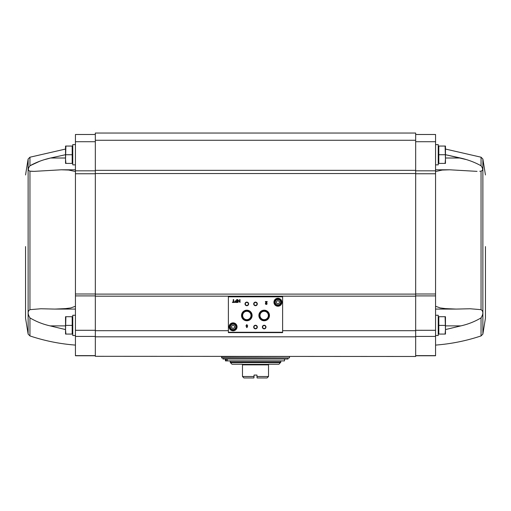 <?xml version="1.0" encoding="UTF-8"?>
<svg xmlns="http://www.w3.org/2000/svg" width="511" height="511" viewBox="0 0 511 511"><rect width="100%" height="100%" fill="white"/><g stroke="black" fill="none" stroke-linecap="round" stroke-linejoin="round"><path stroke-width="0.77" d="M75.443 306.236L70.799 307.941L65.542 308.606L54.952 309.085L40.931 308.759L29.951 309.66C27.556 311.205 27.556 313.946 29.951 317.88C36.14 321.572 42.86 324.242 50.116 325.877L65.536 329.576M45.224 159.458L50.595 158.008C43.096 159.694 36.217 162.281 29.951 165.775C27.837 168.656 27.837 170.45 29.951 171.147L33.956 171.37L61.263 169.793L75.443 169.793M75.443 171.517L68.672 170.048L61.263 169.793M95.333 134.489L75.443 134.489L75.443 293.991L95.333 293.991M29.951 317.88L29.951 335.931L28.124 334.098L28.124 159.042L29.951 157.209L29.951 165.775L39.692 161.265M65.536 158.008L50.595 158.008L65.536 154.699M75.443 293.991L75.443 355.758L95.333 355.758M445.1 316.711L438.808 316.711L438.808 334.066L445.1 334.066L445.464 329.729L445.1 316.711L445.464 316.711L445.464 334.066L445.1 334.066M445.1 146.057L438.808 146.057L438.808 163.411L445.1 163.411L445.464 159.074L445.1 146.057L445.464 146.057L445.464 163.411L445.1 163.411M95.333 356.314L415.667 356.48L95.333 356.314L95.333 133.039L415.667 133.039L415.667 170.348L95.333 170.348M435.557 306.236L440.201 307.941L445.458 308.606L456.048 309.085L470.069 308.759L481.049 309.66C483.444 311.205 483.444 313.946 481.049 317.88C474.86 321.572 468.14 324.242 460.884 325.877L445.464 329.576M465.777 159.458L445.464 154.699L460.405 158.008C467.904 159.694 474.783 162.281 481.049 165.775C483.163 168.656 483.163 170.45 481.049 171.147L479.803 171.281M415.667 134.489L435.557 134.489L435.557 355.758L415.667 355.758M415.667 356.314L415.667 170.348M282.615 332.259L282.615 296.463L228.385 296.463L228.385 332.623L282.615 332.623L282.615 332.259L228.385 332.259M234.428 302.058L233.648 302.058L233.648 299.574L233.24 299.574L233.24 302.058L232.46 302.058L232.46 302.467L234.428 302.467L234.428 302.058M237.027 302.467L237.027 299.574L236.663 299.574L236.663 300.787L235.769 300.787A0.837 0.837 0 0 0 234.926 301.631A0.837 0.837 0 0 0 235.769 302.467L237.027 302.467M240.023 302.467L240.023 299.574L239.646 299.574L239.646 301.905L237.711 299.574L237.711 302.467L238.088 302.467L238.088 300.136L240.023 302.467M247.688 325.705L247.024 325.705L247.024 324.664L246.621 324.664L246.621 325.705L245.957 325.705L245.957 326.114L246.621 326.114L246.621 327.557L247.024 327.557L247.688 325.705M267.144 303.553L266.736 303.553A0.46 0.46 0 0 1 266.09 303.975A0.46 0.46 0 0 1 265.956 303.215L267.144 302.084L267.144 301.528L265.407 301.528L265.407 301.931L266.716 301.931L265.675 302.921A0.869 0.869 0 0 0 265.931 304.352A0.869 0.869 0 0 0 267.144 303.553M229.107 326.836A3.979 3.979 0 0 0 235.073 330.278A3.979 3.979 0 0 0 235.073 323.393A3.979 3.979 0 0 0 229.107 326.836M273.941 302.25A3.979 3.979 0 0 0 279.907 305.693A3.979 3.979 0 0 0 279.907 298.807A3.979 3.979 0 0 0 273.941 302.25M262.367 327.053A1.808 1.808 0 0 0 265.081 328.618A1.808 1.808 0 0 0 265.081 325.488A1.808 1.808 0 0 0 262.367 327.053M253.692 327.053A1.808 1.808 0 0 0 256.407 328.618A1.808 1.808 0 0 0 256.407 325.488A1.808 1.808 0 0 0 253.692 327.053M258.879 315.485A5.302 5.302 0 0 0 266.825 320.071A5.302 5.302 0 0 0 266.825 310.892A5.302 5.302 0 0 0 258.879 315.485M241.524 315.485A5.302 5.302 0 0 0 249.47 320.071A5.302 5.302 0 0 0 249.47 310.892A5.302 5.302 0 0 0 241.524 315.485M253.692 303.911A1.808 1.808 0 0 0 256.407 305.476A1.808 1.808 0 0 0 256.407 302.346A1.808 1.808 0 0 0 253.692 303.911M245.012 303.911A1.808 1.808 0 0 0 247.726 305.476A1.808 1.808 0 0 0 247.726 302.346A1.808 1.808 0 0 0 245.012 303.911M245.331 303.911A1.495 1.495 0 0 0 247.573 305.208A1.495 1.495 0 0 0 247.573 302.621A1.495 1.495 0 0 0 245.331 303.911M254.005 303.911A1.495 1.495 0 0 0 256.247 305.208A1.495 1.495 0 0 0 256.247 302.621A1.495 1.495 0 0 0 254.005 303.911M242.214 315.485A4.605 4.605 0 0 0 249.125 319.471A4.605 4.605 0 0 0 249.125 311.493A4.605 4.605 0 0 0 242.214 315.485M242.642 315.485A4.177 4.177 0 0 0 248.914 319.1A4.177 4.177 0 0 0 248.914 311.863A4.177 4.177 0 0 0 242.642 315.485M259.569 315.485A4.605 4.605 0 0 0 266.48 319.471A4.605 4.605 0 0 0 266.48 311.493A4.605 4.605 0 0 0 259.569 315.485M259.997 315.485A4.177 4.177 0 0 0 266.269 319.1A4.177 4.177 0 0 0 266.269 311.863A4.177 4.177 0 0 0 259.997 315.485M254.005 327.053A1.495 1.495 0 0 0 256.247 328.349A1.495 1.495 0 0 0 256.247 325.756A1.495 1.495 0 0 0 254.005 327.053M262.68 327.053A1.495 1.495 0 0 0 264.922 328.349A1.495 1.495 0 0 0 264.922 325.756A1.495 1.495 0 0 0 262.68 327.053M279.364 303.087L279.364 301.413L277.914 300.577L276.47 301.413L276.47 303.087L277.914 303.917L279.364 303.087M274.841 302.25A3.072 3.072 0 0 0 279.453 304.914A3.072 3.072 0 0 0 279.453 299.587A3.072 3.072 0 0 0 274.841 302.25M274.298 302.25A3.615 3.615 0 0 0 279.721 305.38A3.615 3.615 0 0 0 279.721 299.12A3.615 3.615 0 0 0 274.298 302.25M234.53 327.672L234.53 325.999L233.086 325.162L231.636 325.999L231.636 327.672L233.086 328.503L234.53 327.672M230.007 326.836A3.072 3.072 0 0 0 234.619 329.499A3.072 3.072 0 0 0 234.619 324.172A3.072 3.072 0 0 0 230.007 326.836M229.471 326.836A3.615 3.615 0 0 0 234.894 329.965A3.615 3.615 0 0 0 234.894 323.706A3.615 3.615 0 0 0 229.471 326.836M247.024 326.676L247.286 326.114L247.024 326.676M236.663 302.116L236.663 301.139L235.769 301.139A0.492 0.492 0 0 0 235.277 301.631A0.492 0.492 0 0 0 235.769 302.116L236.663 302.116M477.044 171.364L449.737 169.793L435.557 169.793M435.557 171.517L442.328 170.048L449.737 169.793M485.45 246.57L485.45 318.174L485.45 246.57M435.557 335.51L438.234 335.51L438.234 315.268L435.557 315.268M435.557 164.855L438.234 164.855L438.234 144.613L435.557 144.613M438.808 154.737L445.1 154.737M438.808 325.392L445.1 325.392M33.956 171.364L31.197 171.281M25.55 246.57L25.55 318.174L25.55 246.57M75.443 335.51L72.766 335.51L72.766 315.268L75.443 315.268M65.9 316.711L72.192 316.711L72.192 334.066L65.9 334.066L65.536 329.729L65.9 316.711L65.536 316.711L65.536 334.066L65.9 334.066M75.443 164.855L72.766 164.855L72.766 144.613L75.443 144.613M65.9 146.057L72.192 146.057L72.192 163.411L65.9 163.411L65.536 159.074L65.9 146.057L65.536 146.057L65.536 163.411L65.9 163.411M72.192 154.737L65.9 154.737M72.192 325.392L65.9 325.392M257.09 377.961L267.068 377.961L268.518 376.511L256.944 376.511L257.09 377.961L256.944 375.068L254.056 375.068L253.91 377.961L254.056 376.511L242.482 376.511L242.482 364.222L232 364.222L230.404 362.625L230.193 361.002L280.807 361.002L280.807 362.114L230.193 362.114M242.482 376.511L243.932 377.961L253.91 377.961M268.518 376.511L268.518 364.222L279 364.222L280.807 362.114M222.962 359.016L288.038 359.016L288.038 357.93L222.962 357.93L222.962 359.016M221.659 356.48L221.659 357.93L288.038 357.93M284.499 359.016L284.499 360.894L227.286 360.894L227.286 359.016M227.286 360.894L226.188 360.894L226.188 359.016M226.188 360.894L225.434 360.894L225.434 359.016M29.951 309.66L29.951 171.147M481.049 317.88L481.049 335.931C466.262 340.863 451.098 343.916 435.557 345.091M445.464 149.052L481.049 157.209L481.049 165.775M481.049 171.147L481.049 309.66M481.049 157.209L482.876 159.042L482.876 334.098L481.049 335.931M282.615 296.827L228.385 296.827M275.205 302.25A2.715 2.715 0 0 0 279.274 304.601A2.715 2.715 0 0 0 279.274 299.9A2.715 2.715 0 0 0 275.205 302.25M230.372 326.836A2.715 2.715 0 0 0 234.44 329.186A2.715 2.715 0 0 0 234.44 324.485A2.715 2.715 0 0 0 230.372 326.836M415.667 330.687L282.615 330.687M228.385 330.687L95.333 330.687M415.667 296.182L95.333 296.182M415.667 336.806L95.333 336.806M415.667 294.106L95.333 294.106M415.667 173.536L95.333 173.536M415.667 140.269L95.333 140.269M435.557 355.637L415.667 355.637M435.557 336.417L415.667 336.417M435.557 330.291L415.667 330.291M435.557 295.907L415.667 295.907M435.557 293.991L415.667 293.991M435.557 173.759L415.667 173.759M435.557 170.821L415.667 170.821M435.557 141.719L415.667 141.719M460.405 158.008L445.464 158.008M460.884 325.877L445.464 325.877M75.443 355.637L95.333 355.637M75.443 336.417L95.333 336.417M75.443 330.291L95.333 330.291M75.443 295.907L95.333 295.907M75.443 173.759L95.333 173.759M75.443 170.821L95.333 170.821M75.443 141.719L95.333 141.719M50.116 325.877L65.536 325.877M242.482 364.88L268.518 364.88M242.482 364.369L268.518 364.369M230.404 362.625L280.596 362.625M221.512 357.783L289.341 357.93M221.512 356.627L289.341 356.48M29.951 335.931C44.738 340.863 59.902 343.916 75.443 345.091M29.951 157.209L65.536 149.052M482.876 334.098L485.45 318.174M482.876 159.042L485.45 174.966M456.048 309.085L435.557 309.085M438.234 333.447L438.808 333.996M438.234 317.331L438.808 316.782M438.234 162.792L438.808 163.341M438.234 146.676L438.808 146.127M28.124 334.098L25.55 318.174M28.124 159.042L25.55 174.966M54.952 309.085L75.443 309.085M72.766 317.331L72.192 316.782M72.766 333.447L72.192 333.996M72.766 146.676L72.192 146.127M72.766 162.792L72.192 163.341M289.488 357.783L289.488 356.627"/></g></svg>
